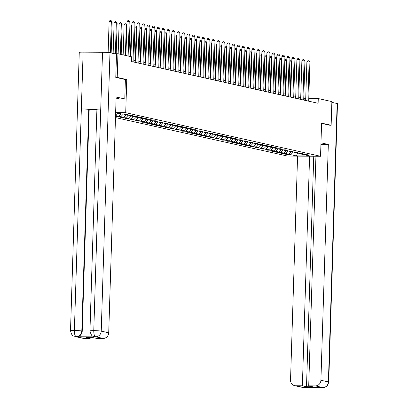<?xml version="1.0" encoding="UTF-8"?>
<svg xmlns="http://www.w3.org/2000/svg" width="408" height="408" viewBox="0 0 408 408"><rect width="100%" height="100%" fill="white"/><g stroke="black" fill="none" stroke-linecap="round" stroke-linejoin="round"><path stroke-width="0.61" d="M115.479 117.586L287.492 156.055L320.55 156.274L125.715 112.7L115.632 112.633M303.929 154.336L304.307 154.754L307.571 154.775L305.648 154.346L302.389 154.326L299.309 153.637L302.573 153.658L300.65 153.23L297.391 153.209L294.316 152.521L297.575 152.541L295.652 152.113L292.393 152.092L289.318 151.404L292.577 151.424L290.654 150.996L287.395 150.97L284.32 150.287L287.579 150.307L285.656 149.879L282.397 149.853L279.322 149.165L282.581 149.19L280.663 148.757L277.399 148.736L274.324 148.048L277.588 148.068L275.665 147.64L272.401 147.619L269.326 146.931L272.59 146.951L270.667 146.523L267.403 146.503L264.328 145.814L267.592 145.834L265.669 145.406L262.405 145.386L259.33 144.697L262.594 144.718L260.671 144.289L257.412 144.269L254.337 143.58L257.596 143.601L255.673 143.172L252.414 143.147L249.339 142.463L252.598 142.484L250.675 142.05L247.416 142.03L244.341 141.341L247.6 141.367L245.677 140.933L242.418 140.913L239.343 140.225L242.602 140.245L240.679 139.816L237.42 139.796L234.345 139.108L237.604 139.128L235.686 138.7L232.422 138.679L229.347 137.991L232.611 138.011L230.688 137.583L227.424 137.562L224.349 136.874L227.613 136.894L225.69 136.466L222.426 136.44L219.351 135.757L222.615 135.777L220.692 135.344L217.428 135.323L214.353 134.635L217.617 134.66L215.694 134.227L212.435 134.206L209.36 133.518L212.619 133.538L210.696 133.11L207.437 133.09L204.362 132.401L207.621 132.421L205.698 131.993L202.439 131.973L199.364 131.284L202.623 131.305L200.7 130.876L197.441 130.856L194.366 130.167L197.625 130.188L195.702 129.759L192.443 129.739L189.368 129.05L192.627 129.071L190.709 128.642L187.445 128.617L184.37 127.928L187.634 127.954L185.711 127.52L182.447 127.5L179.372 126.812L182.636 126.837L180.713 126.403L177.449 126.383L174.374 125.695L177.638 125.715L175.715 125.287L172.451 125.266L169.376 124.578L172.64 124.598L170.717 124.17L167.459 124.149L164.383 123.461L167.642 123.481L165.719 123.053L162.46 123.032L159.385 122.344L162.644 122.364L160.721 121.936L157.463 121.91L154.387 121.227L157.646 121.247L155.723 120.814L152.464 120.793L149.389 120.105L152.648 120.131L150.725 119.697L147.466 119.677L144.391 118.988L147.65 119.008L145.733 118.58L142.469 118.56L139.393 117.871L142.657 117.892L140.734 117.463L137.471 117.443L134.395 116.754L137.659 116.775L135.736 116.346L132.472 116.326L129.397 115.637L132.661 115.658L130.739 115.229L127.474 115.204L124.399 114.521L127.663 114.541L125.741 114.112L122.482 114.087L115.627 112.863M304.307 154.754L309.754 155.973L296.172 155.887L290.731 154.668L287.467 154.647L287.482 154.229M115.541 115.546L118.891 116.234L115.632 116.214L117.555 116.642L120.814 116.668L123.889 117.351L120.63 117.331L122.553 117.759L125.812 117.784L128.887 118.473L125.628 118.448L127.551 118.881L130.81 118.901L133.885 119.59L130.626 119.564L132.549 119.998L135.808 120.018L138.883 120.707L135.624 120.686L137.542 121.115L140.806 121.135L143.881 121.824L140.617 121.803L142.54 122.232L145.804 122.252L148.879 122.941L145.615 122.92L147.538 123.349L150.802 123.369L153.877 124.058L150.613 124.037L152.536 124.466L155.8 124.491L158.875 125.174L155.611 125.154L157.534 125.588L160.793 125.608L163.868 126.296L160.609 126.271L162.532 126.704L165.791 126.725L168.866 127.413L165.607 127.393L167.53 127.821L170.789 127.842L173.864 128.53L170.605 128.51L172.528 128.938L175.787 128.959L178.862 129.647L175.603 129.627L177.526 130.055L180.785 130.076L183.86 130.764L180.601 130.744L182.519 131.172L185.783 131.197L188.858 131.881L185.594 131.861L187.517 132.294L190.781 132.314L193.856 133.003L190.592 132.977L192.515 133.411L195.779 133.431L198.854 134.12L195.59 134.099L197.513 134.528L200.777 134.548L203.852 135.237L200.588 135.216L202.511 135.645L205.77 135.665L208.845 136.354L205.586 136.333L207.509 136.762L210.768 136.782L213.843 137.471L210.584 137.45L212.507 137.879L215.766 137.899L218.841 138.587L215.582 138.567L217.505 138.995L220.764 139.021L223.839 139.704L220.58 139.684L222.503 140.117L225.762 140.138L228.837 140.826L225.578 140.801L227.496 141.234L230.76 141.255L233.835 141.943L230.571 141.923L232.494 142.351L235.758 142.372L238.833 143.06L235.569 143.04L237.492 143.468L240.756 143.489L243.831 144.177L240.567 144.157L242.49 144.585L245.754 144.605L248.829 145.294L245.565 145.274L247.488 145.702L250.747 145.727L253.822 146.411L250.563 146.39L252.486 146.824L255.745 146.844L258.82 147.533L255.561 147.507L257.484 147.941L260.743 147.961L263.818 148.65L260.559 148.629L262.482 149.058L265.741 149.078L268.816 149.767L265.557 149.746L267.48 150.175L270.739 150.195L273.814 150.884L270.555 150.863L272.473 151.291L275.737 151.312L278.812 152L275.548 151.98L277.471 152.408L280.735 152.429L283.81 153.117L280.546 153.097L282.469 153.525L285.733 153.551L288.808 154.239L285.544 154.214L287.467 154.647M125.383 79.55L126.755 79.555L117.208 77.423L117.953 53.749L131.57 56.794L131.422 61.526L318.118 103.285L318.265 98.552L308.774 98.486M298.931 153.219L299.309 153.637M288.808 154.239L291.179 151.817M285.733 153.551L288.252 150.98M293.933 152.102L294.316 152.521M283.81 153.117L286.181 150.7M280.735 152.429L283.254 149.858M288.935 150.98L289.318 151.404M278.812 152L281.183 149.583M275.737 151.312L278.256 148.742M283.937 149.864L284.32 150.287M273.814 150.884L276.185 148.466M270.739 150.195L273.258 147.625M278.939 148.747L279.322 149.165M268.816 149.767L271.187 147.349M265.741 149.078L268.265 146.508M273.941 147.63L274.324 148.048M263.818 148.65L266.189 146.232M260.743 147.961L263.267 145.391M268.949 146.513L269.326 146.931M258.82 147.533L261.191 145.11M255.745 146.844L258.269 144.274M263.95 145.396L264.328 145.814M253.822 146.411L256.199 143.993M250.747 145.727L253.271 143.152M258.952 144.279L259.33 144.697M248.829 145.294L251.201 142.876M245.754 144.605L248.273 142.035M253.954 143.157L254.337 143.58M243.831 144.177L246.203 141.76M240.756 143.489L243.275 140.918M248.957 142.04L249.339 142.463M238.833 143.06L241.204 140.643M235.758 142.372L238.277 139.801M243.959 140.923L244.341 141.341M233.835 141.943L236.207 139.526M230.76 141.255L233.279 138.684M238.96 139.806L239.343 140.225M228.837 140.826L231.209 138.409M225.762 140.138L228.286 137.567M233.963 138.689L234.345 139.108M223.839 139.704L226.21 137.287M220.764 139.021L223.288 136.451M228.964 137.572L229.347 137.991M218.841 138.587L221.213 136.17M215.766 137.899L218.29 135.329M223.972 136.451L224.349 136.874M213.843 137.471L216.214 135.053M210.768 136.782L213.292 134.212M218.974 135.334L219.351 135.757M208.845 136.354L211.222 133.936M205.77 135.665L208.294 133.095M213.976 134.217L214.353 134.635M203.852 135.237L206.224 132.819M200.777 134.548L203.296 131.978M208.978 133.1L209.36 133.518M198.854 134.12L201.226 131.702M195.779 133.431L198.298 130.861M203.98 131.983L204.362 132.401M193.856 133.003L196.228 130.58M190.781 132.314L193.3 129.744M198.982 130.866L199.364 131.284M188.858 131.881L191.23 129.464M185.783 131.197L188.302 128.622M193.984 129.744L194.366 130.167M183.86 130.764L186.232 128.347M180.785 130.076L183.309 127.505M188.986 128.627L189.368 129.05M178.862 129.647L181.234 127.23M175.787 128.959L178.311 126.388M183.988 127.51L184.37 127.928M173.864 128.53L176.236 126.113M170.789 127.842L173.313 125.271M178.995 126.393L179.372 126.812M168.866 127.413L171.238 124.996M165.791 126.725L168.315 124.154M173.997 125.276L174.374 125.695M163.868 126.296L166.245 123.879M160.793 125.608L163.317 123.038M168.999 124.159L169.376 124.578M158.875 125.174L161.247 122.757M155.8 124.491L158.319 121.921M164.001 123.043L164.383 123.461M153.877 124.058L156.249 121.64M150.802 123.369L153.321 120.799M159.003 121.921L159.385 122.344M148.879 122.941L151.251 120.523M145.804 122.252L148.323 119.682M154.005 120.804L154.387 121.227M143.881 121.824L146.253 119.406M140.806 121.135L143.325 118.565M149.007 119.687L149.389 120.105M138.883 120.707L141.255 118.289M135.808 120.018L138.332 117.448M144.009 118.57L144.391 118.988M133.885 119.59L136.257 117.172M130.81 118.901L133.334 116.331M139.011 117.453L139.393 117.871M128.887 118.473L131.259 116.051M125.812 117.784L128.336 115.214M134.018 116.336L134.395 116.754M123.889 117.351L126.261 114.934M120.814 116.668L123.338 114.092M129.02 115.214L129.397 115.637M118.891 116.234L121.268 113.817M115.816 115.546L118.192 113.128M124.022 114.097L124.399 114.521M115.612 113.368L116.107 112.863M117.208 77.423L115.872 77.413M117.953 53.749L114.418 53.723M329.797 125.261L331.138 125.266L331.882 101.597L318.265 98.552M331.138 125.266L321.591 123.134L320.55 156.274M126.755 79.555L125.715 112.7M305.735 98.466L303.751 98.211M300.732 97.538L298.753 97.094M295.734 96.421L293.755 95.977M290.736 95.304L288.757 94.86M285.738 94.187L283.759 93.743M280.74 93.065L278.761 92.626M275.742 91.948L273.768 91.504M270.749 90.831L268.77 90.387M265.751 89.714L263.772 89.27M260.753 88.597L258.774 88.153M255.755 87.48L253.776 87.037M250.757 86.358L248.778 85.92M245.759 85.241L243.78 84.803M240.761 84.124L238.782 83.681M235.763 83.008L233.784 82.564M230.765 81.891L228.791 81.447M225.772 80.774L223.793 80.33M220.774 79.657L218.795 79.213M215.776 78.535L213.797 78.096M210.778 77.418L208.799 76.974M205.78 76.301L203.801 75.857M200.782 75.184L198.803 74.741M195.784 74.067L193.805 73.624M190.786 72.95L188.812 72.507M185.788 71.828L183.814 71.39M180.795 70.712L178.816 70.273M175.797 69.595L173.818 69.151M170.799 68.478L168.82 68.034M165.801 67.361L163.822 66.917M160.803 66.244L158.824 65.8M155.805 65.122L153.826 64.683M150.807 64.005L148.828 63.566M145.809 62.888L143.835 62.444M140.811 61.771L138.837 61.328M135.818 60.654L133.839 60.211M296.172 155.887L297.764 153.209M290.731 154.668L293.25 152.097M304.807 100.307L304.868 98.461M117.555 116.642L117.565 116.229M122.553 117.759L122.563 117.346M127.551 118.881L127.561 118.463M132.549 119.998L132.559 119.58M137.542 121.115L137.557 120.697M142.54 122.232L142.555 121.814M147.538 123.349L147.553 122.93M152.536 124.466L152.551 124.052M157.534 125.588L157.549 125.169M162.532 126.704L162.542 126.286M167.53 127.821L167.54 127.403M172.528 128.938L172.538 128.52M177.526 130.055L177.536 129.637M182.519 131.172L182.534 130.759M187.517 132.294L187.532 131.876M192.515 133.411L192.53 132.993M197.513 134.528L197.528 134.11M202.511 135.645L202.526 135.226M207.509 136.762L207.519 136.343M212.507 137.879L212.517 137.46M217.505 138.995L217.515 138.582M222.503 140.117L222.513 139.699M227.496 141.234L227.511 140.816M232.494 142.351L232.509 141.933M237.492 143.468L237.507 143.05M242.49 144.585L242.505 144.167M247.488 145.702L247.503 145.289M252.486 146.824L252.496 146.406M257.484 147.941L257.494 147.523M262.482 149.058L262.492 148.639M267.48 150.175L267.49 149.756M272.473 151.291L272.488 150.873M277.471 152.408L277.486 151.995M282.469 153.525L282.484 153.112M128.132 56.023L129.208 21.706L130.009 21.884L128.933 56.202M125.914 55.529L126.975 21.69L129.208 21.706L128.816 20.522L130.009 21.884M126.975 21.69L127.923 20.517L128.816 20.522M111.16 52.999L112.139 21.767L111.338 21.588L109.104 21.573L108.135 52.499M109.104 21.573L110.053 20.4L110.951 20.405L111.338 21.588L110.359 52.816M110.951 20.405L112.139 21.767M116.091 98.124L119.636 98.92L124.777 98.95L116.127 97.017L108.717 332.795A5.697 5.345 102.6 0 1 103.178 338.441L96.517 338.4L92.386 337.472L86.042 337.431L90.178 338.354L83.518 338.314A5.697 5.345 102.6 0 1 82.457 338.191L74.975 336.518A5.697 5.345 -77.4 0 0 76.041 336.641L83.518 338.314M89.949 330.903A5.84 0.403 1.8 0 1 93.769 330.648C93.758 334.121 94.35 336.161 95.554 336.758L94.406 336.646C93.08 335.325 91.907 338.115 89.949 330.903L96.91 109.329A5.84 0.403 1.8 0 1 100.735 109.074L102.52 52.26A5.84 0.403 1.8 0 1 109.982 52.734L116.504 54.193L115.775 77.392L125.383 79.54L124.777 98.95M74.975 336.518C73.639 335.197 72.471 337.987 70.513 330.776L79.264 52.387A5.84 0.403 1.8 0 1 83.13 52.132L81.345 108.946A5.84 0.403 1.8 0 1 88.766 109.421L81.804 330.995L82.232 331.092A5.697 5.345 102.6 0 1 76.694 336.738L95.906 336.865A5.697 5.345 102.6 0 1 94.84 336.743L94.406 336.646M102.52 52.26L83.13 52.132M109.982 52.734L101.235 331.123A5.84 0.403 1.8 0 0 93.769 330.648L100.735 109.074L81.345 108.946L74.383 330.521C74.363 333.989 74.944 336.029 76.128 336.631L76.041 336.641M90.178 338.354L90.204 337.462M96.905 109.568L89.199 109.517L82.232 331.092M89.199 109.517L88.766 109.421M320.923 144.427L328.323 144.478L320.912 380.256L328.394 381.929L337.141 103.54L331.857 102.357M320.974 142.831L328.323 144.478M297.575 156.121L290.537 380.057A5.697 5.345 -77.4 0 0 294.653 385.652A5.697 5.345 -77.4 0 0 295.718 385.774L302.374 385.815L309.59 156.203M337.141 103.54A5.84 0.403 1.8 0 1 337.487 103.688L328.736 382.077A5.84 0.403 1.8 0 0 328.394 381.929A5.697 5.345 102.6 0 1 322.856 387.575L315.374 385.902A5.697 5.345 -77.4 0 0 320.912 380.256M313.752 156.228L306.505 386.738L312.849 386.784L308.718 385.856L315.374 385.902M306.505 386.738L302.374 385.815M321.667 387.473L304.394 387.36M308.718 385.856L315.935 156.244M329.894 125.261L321.58 123.42M303.731 387.437L303.419 387.447M323.146 387.569L322.856 387.575M132.977 61.878L134.206 22.823L135.007 23.001L133.778 62.057M130.912 56.646L131.973 22.807L134.206 22.823L133.814 21.639L135.007 23.001M131.973 22.807L132.921 21.634L133.814 21.639M137.975 62.995L139.204 23.939L140.005 24.118L138.776 63.174M135.757 62.501L136.971 23.924L139.204 23.939L138.812 22.756L140.005 24.118M136.971 23.924L137.919 22.751L138.812 22.756M116.168 53.739L117.137 22.884L116.336 22.705L114.102 22.69L113.138 53.438M114.102 22.69L115.051 21.517L115.948 21.522L116.336 22.705L115.362 53.734M115.948 21.522L117.137 22.884M121.176 54.468L122.135 24.001L119.1 23.807L118.157 53.795M119.1 23.807L120.049 22.634L120.941 22.639L121.334 23.822L120.375 54.29M120.941 22.639L122.135 24.001M142.973 64.112L144.203 25.056L145.003 25.235L143.774 64.291M140.755 63.617L141.969 25.041L144.203 25.056L143.81 23.878L145.003 25.235M141.969 25.041L142.917 23.868L143.81 23.878M147.971 65.229L149.201 26.173L150.001 26.357L148.772 65.407M145.753 64.734L146.967 26.163L149.201 26.173L148.808 24.995L150.001 26.357M146.967 26.163L147.915 24.99L148.808 24.995M152.969 66.346L154.199 27.295L154.999 27.474L153.77 66.529M150.751 65.851L151.965 27.28L154.199 27.295L153.806 26.112L154.999 27.474M151.965 27.28L152.913 26.107L153.806 26.112M126.868 25.061L124.098 24.924L123.155 54.912M124.098 24.924L125.047 23.751L125.939 23.761L126.332 24.939L125.373 55.406M125.939 23.761L126.878 24.745M131.866 26.178L131.33 26.056L130.371 56.528M129.912 25.036L131.259 24.949L131.876 25.862M130.937 24.878L131.33 26.056L129.877 26.051M136.864 27.295L136.328 27.178L135.278 60.532M134.91 26.153L136.257 26.066L136.874 26.979M135.935 25.995L136.328 27.178L134.875 27.168M157.967 67.468L159.191 28.412L159.992 28.591L158.768 67.646M155.749 66.968L156.958 28.397L159.191 28.412L158.804 27.229L159.992 28.591M156.958 28.397L157.911 27.224L158.804 27.229M141.862 28.412L141.326 28.295L140.276 61.649M139.903 27.27L141.255 27.183L141.872 28.096M140.933 27.112L141.326 28.295L139.873 28.285M162.965 68.585L164.189 29.529L164.99 29.707L163.766 68.763M160.747 68.085L161.956 29.514L164.189 29.529L163.802 28.346L164.99 29.707M161.956 29.514L162.904 28.341L163.802 28.346M146.86 29.529L146.324 29.412L145.274 62.771M144.901 28.392L146.253 28.3L146.87 29.218M145.931 28.229L146.324 29.412L144.871 29.401M167.963 69.702L169.187 30.646L169.988 30.824L168.764 69.88M165.745 69.207L166.954 30.631L169.187 30.646L168.8 29.463L169.988 30.824M166.954 30.631L167.902 29.458L168.8 29.463M151.858 30.651L151.317 30.529L150.272 63.888M149.899 29.509L151.251 29.417L151.868 30.335M150.929 29.345L151.317 30.529L149.869 30.518M172.956 70.819L174.185 31.763L174.986 31.941L173.757 70.997M170.738 70.324L171.952 31.748L174.185 31.763L173.793 30.58L174.986 31.941M171.952 31.748L172.9 30.575L173.793 30.58M156.856 31.768L156.315 31.645L155.269 65.005M154.897 30.625L156.244 30.539L156.866 31.452M155.927 30.467L156.315 31.645L154.867 31.635M177.954 71.936L179.183 32.88L179.984 33.058L178.755 72.114M175.736 71.441L176.95 32.864L179.183 32.88L178.791 31.702L179.984 33.058M176.95 32.864L177.898 31.691L178.791 31.702M161.854 32.885L161.313 32.762L160.268 66.121M159.895 31.742L161.242 31.656L161.864 32.569M160.925 31.584L161.313 32.762L159.865 32.757M182.952 73.052L184.181 33.997L184.982 34.18L183.753 73.231M180.734 72.558L181.948 33.986L184.181 33.997L183.789 32.819L184.982 34.18M181.948 33.986L182.896 32.813L183.789 32.819M166.846 34.002L166.311 33.884L165.266 67.238M164.893 32.859L166.24 32.773L166.857 33.685M165.918 32.701L166.311 33.884L164.863 33.874M187.95 74.169L189.179 35.119L189.98 35.297L188.751 74.353M185.732 73.675L186.946 35.103L189.179 35.119L188.787 33.935L189.98 35.297M186.946 35.103L187.894 33.93L188.787 33.935M171.845 35.119L171.309 35.001L170.258 68.355M169.891 33.976L171.238 33.89L171.855 34.802M170.916 33.818L171.309 35.001L169.861 34.991M192.948 75.291L194.177 36.236L194.978 36.414L193.749 75.47M190.73 74.791L191.944 36.22L194.177 36.236L193.785 35.052L194.978 36.414M191.944 36.22L192.892 35.047L193.785 35.052M176.843 36.236L176.307 36.118L175.256 69.477M174.889 35.098L176.236 35.006L176.853 35.919M175.914 34.935L176.307 36.118L174.854 36.108M197.946 76.408L199.175 37.352L199.976 37.531L198.747 76.587M195.728 75.913L196.942 37.337L199.175 37.352L198.783 36.169L199.976 37.531M196.942 37.337L197.89 36.164L198.783 36.169M181.841 37.358L181.305 37.235L180.254 70.594M179.887 36.215L181.234 36.123L181.851 37.041M180.912 36.052L181.305 37.235L179.851 37.225M202.944 77.525L204.168 38.469L204.969 38.648L203.745 77.704M200.726 77.03L201.934 38.454L204.168 38.469L203.781 37.286L204.969 38.648M201.934 38.454L202.888 37.281L203.781 37.286M186.839 38.474L186.303 38.352L185.252 71.711M184.88 37.332L186.232 37.245L186.849 38.158M185.91 37.169L186.303 38.352L184.85 38.342M207.942 78.642L209.166 39.586L209.967 39.765L208.743 78.821M205.724 78.147L206.933 39.571L209.166 39.586L208.779 38.408L209.967 39.765M206.933 39.571L207.881 38.398L208.779 38.408M191.837 39.591L191.301 39.469L190.25 72.828M189.878 38.449L191.23 38.362L191.847 39.275M190.908 38.291L191.301 39.469L189.847 39.459M212.94 79.759L214.164 40.703L214.965 40.887L213.741 79.937M210.722 79.264L211.931 40.693L214.164 40.703L213.772 39.525L214.965 40.887M211.931 40.693L212.879 39.52L213.772 39.525M196.834 40.708L196.294 40.586L195.248 73.945M194.876 39.566L196.228 39.479L196.845 40.392M195.906 39.408L196.294 40.586L194.846 40.581M217.933 80.876L219.162 41.825L219.963 42.004L218.734 81.059M215.715 80.381L216.929 41.81L219.162 41.825L218.77 40.642L219.963 42.004M216.929 41.81L217.877 40.637L218.77 40.642M201.833 41.825L201.292 41.708L200.246 75.062M199.874 40.683L201.221 40.596L201.843 41.509M200.904 40.525L201.292 41.708L199.844 41.698M222.931 81.998L224.16 42.942L224.961 43.12L223.732 82.176M220.713 81.498L221.927 42.927L224.16 42.942L223.768 41.759L224.961 43.12M221.927 42.927L222.875 41.754L223.768 41.759M206.831 42.942L206.29 42.825L205.244 76.179M204.872 41.8L206.219 41.713L206.841 42.626M205.897 41.642L206.29 42.825L204.841 42.815M227.929 83.115L229.158 44.059L229.959 44.237L228.73 83.293M225.711 82.615L226.924 44.044L229.158 44.059L228.766 42.876L229.959 44.237M226.924 44.044L227.873 42.871L228.766 42.876M211.823 44.064L211.288 43.942L210.242 77.301M209.87 42.922L211.216 42.83L211.834 43.748M210.895 42.758L211.288 43.942L209.839 43.931M232.927 84.232L234.156 45.176L234.957 45.354L233.728 84.41M230.709 83.737L231.923 45.16L234.156 45.176L233.764 43.993L234.957 45.354M231.923 45.16L232.871 43.988L233.764 43.993M216.821 45.181L216.286 45.058L215.235 78.418M214.868 44.038L216.214 43.947L216.832 44.865M215.893 43.875L216.286 45.058L214.838 45.048M237.925 85.349L239.154 46.293L239.955 46.471L238.726 85.527M235.707 84.854L236.921 46.277L239.154 46.293L238.762 45.115L239.955 46.471M236.921 46.277L237.869 45.104L238.762 45.115M221.819 46.298L221.284 46.175L220.233 79.534M219.866 45.155L221.213 45.069L221.83 45.982M220.891 44.997L221.284 46.175L219.83 46.165M242.923 86.465L244.152 47.41L244.953 47.588L243.724 86.644M240.705 85.971L241.919 47.394L244.152 47.41L243.76 46.232L244.953 47.588M241.919 47.394L242.867 46.226L243.76 46.232M226.817 47.415L226.282 47.292L225.231 80.651M224.864 46.272L226.21 46.186L226.828 47.099M225.889 46.114L226.282 47.292L224.828 47.287M247.921 87.582L249.145 48.532L249.946 48.71L248.722 87.761M245.703 87.088L246.911 48.516L249.145 48.532L248.758 47.348L249.946 48.71M246.911 48.516L247.865 47.343L248.758 47.348M231.815 48.532L231.28 48.414L230.229 81.768M229.857 47.389L231.209 47.303L231.826 48.215M230.887 47.231L231.28 48.414L229.826 48.404M252.919 88.704L254.143 49.648L254.944 49.827L253.72 88.883M250.701 88.204L251.909 49.633L254.143 49.648L253.756 48.465L254.944 49.827M251.909 49.633L252.858 48.46L253.756 48.465M236.813 49.648L236.278 49.531L235.227 82.885M234.855 48.506L236.207 48.419L236.824 49.332M235.885 48.348L236.278 49.531L234.824 49.521M257.917 89.821L259.141 50.765L259.942 50.944L258.718 90M255.699 89.321L256.907 50.75L259.141 50.765L258.749 49.582L259.942 50.944M256.907 50.75L257.856 49.577L258.749 49.582M241.811 50.765L241.271 50.648L240.225 84.007M239.853 49.628L241.204 49.536L241.822 50.449M240.883 49.465L241.271 50.648L239.822 50.638M262.91 90.938L264.139 51.882L264.94 52.061L263.711 91.117M260.692 90.443L261.905 51.867L264.139 51.882L263.746 50.699L264.94 52.061M261.905 51.867L262.854 50.694L263.746 50.699M246.809 51.887L246.269 51.765L245.223 85.124M244.851 50.745L246.197 50.653L246.82 51.571M245.881 50.582L246.269 51.765L244.82 51.755M267.908 92.055L269.137 52.999L269.938 53.178L268.709 92.233M265.69 91.56L266.903 52.984L269.137 52.999L268.745 51.816L269.938 53.178M266.903 52.984L267.852 51.811L268.745 51.816M251.807 53.004L251.267 52.882L250.221 86.241M249.849 51.862L251.195 51.775L251.812 52.688M250.874 51.704L251.267 52.882L249.818 52.872M272.906 93.172L274.135 54.116L274.936 54.295L273.707 93.35M270.688 92.677L271.901 54.101L274.135 54.116L273.743 52.938L274.936 54.295M271.901 54.101L272.85 52.928L273.743 52.938M256.8 54.121L256.265 53.999L255.219 87.358M254.847 52.979L256.193 52.892L256.81 53.805M255.872 52.821L256.265 53.999L254.816 53.994M277.904 94.289L279.133 55.233L279.934 55.417L278.705 94.467M275.686 93.794L276.899 55.223L279.133 55.233L278.74 54.055L279.934 55.417M276.899 55.223L277.848 54.05L278.74 54.055M261.798 55.238L261.263 55.121L260.212 88.475M259.845 54.096L261.191 54.009L261.809 54.922M260.87 53.938L261.263 55.121L259.814 55.111M282.902 95.406L284.131 56.355L284.932 56.533L283.703 95.589M280.684 94.911L281.897 56.34L284.131 56.355L283.739 55.172L284.932 56.533M281.897 56.34L282.846 55.167L283.739 55.172M266.796 56.355L266.261 56.238L265.21 89.592M264.843 55.213L266.189 55.126L266.806 56.039M265.868 55.055L266.261 56.238L264.807 56.227M287.9 96.528L289.124 57.472L289.93 57.65L288.701 96.706M285.682 96.028L286.895 57.457L289.124 57.472L288.736 56.289L289.93 57.65M286.895 57.457L287.844 56.284L288.736 56.289M271.794 57.472L271.259 57.355L270.208 90.709M269.841 56.33L271.187 56.243L271.805 57.156M270.866 56.171L271.259 57.355L269.805 57.344M292.898 97.645L294.122 58.589L294.923 58.767L293.699 97.823M290.68 97.145L291.888 58.573L294.122 58.589L293.735 57.406L294.923 58.767M291.888 58.573L292.842 57.401L293.735 57.406M276.792 58.594L276.257 58.472L275.206 91.831M274.834 57.452L276.185 57.36L276.803 58.278M275.864 57.288L276.257 58.472L274.803 58.461M297.896 98.761L299.12 59.706L299.921 59.884L298.697 98.94M295.678 98.267L296.886 59.69L299.12 59.706L298.733 58.523L299.921 59.884M296.886 59.69L297.835 58.517L298.733 58.523M281.79 59.711L281.25 59.588L280.204 92.948M279.832 58.568L281.183 58.482L281.8 59.395M280.862 58.405L281.25 59.588L279.801 59.578M302.894 99.878L304.118 60.823L304.919 61.001L303.695 100.057M300.671 99.384L301.884 60.807L304.118 60.823L303.725 59.645L304.919 61.001M301.884 60.807L302.833 59.634L303.725 59.645M286.788 60.828L286.248 60.705L285.202 94.064M284.83 59.685L286.176 59.599L286.798 60.512M285.86 59.527L286.248 60.705L284.799 60.695M307.887 100.995L309.116 61.94L309.917 62.123L308.688 101.174M305.668 100.501L306.882 61.929L309.116 61.94L308.723 60.761L309.917 62.123M306.882 61.929L307.831 60.756L308.723 60.761M291.786 61.945L291.246 61.822L290.2 95.181M289.828 60.802L291.174 60.715L291.796 61.628M290.858 60.644L291.246 61.822L289.797 61.817M76.694 336.738L76.128 336.631M103.178 338.441L95.554 336.758M95.472 336.768L95.906 336.865M95.696 336.768A5.697 5.345 102.6 0 0 101.235 331.123L108.717 332.795M70.513 330.776A5.84 0.403 1.8 0 1 74.383 330.521A5.84 0.403 1.8 0 1 81.804 330.995C81.437 334.412 79.591 336.294 76.265 336.641M295.718 385.774L303.343 387.457M304.705 387.36L302.134 387.325A5.697 5.345 -77.4 0 0 303.2 387.447M294.653 385.652L302.134 387.325M321.565 387.452L324.921 387.274C325.803 386.351 326.992 388.023 328.736 382.077"/></g></svg>
